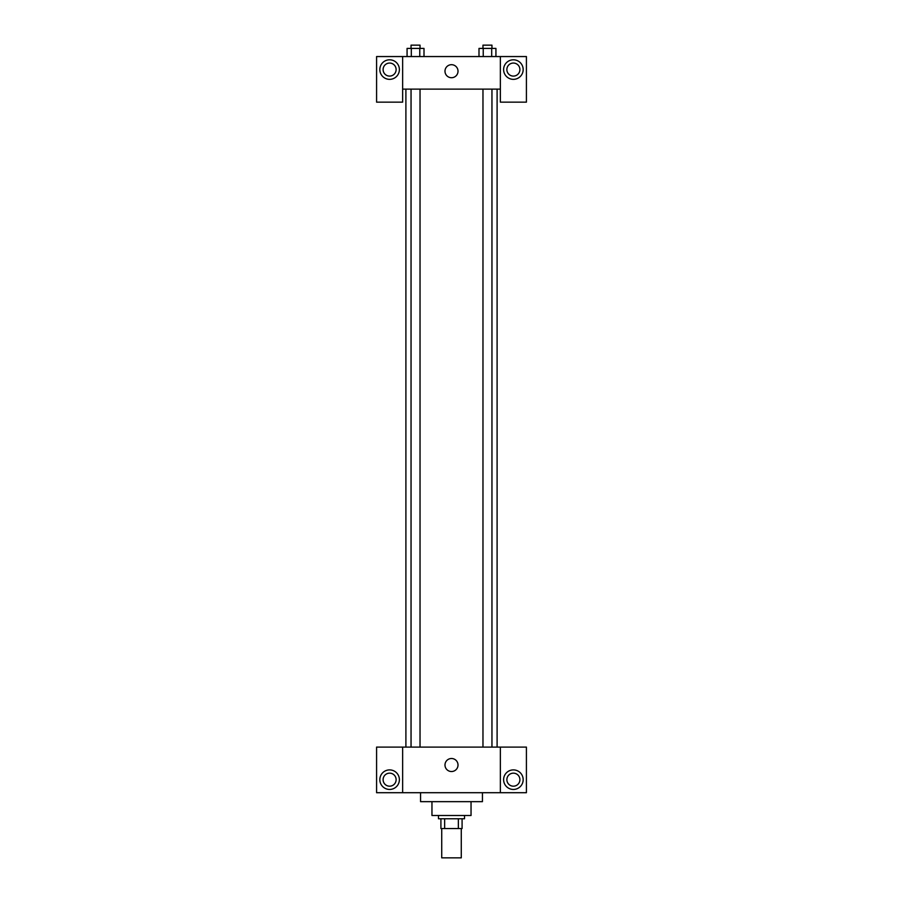 <?xml version="1.0" encoding="UTF-8"?>
<svg xmlns="http://www.w3.org/2000/svg" width="903" height="903" viewBox="0 0 903 903"><rect width="100%" height="100%" fill="white"/><g stroke="black" fill="none" stroke-linecap="round" stroke-linejoin="round"><path stroke-width="1.35" d="M441.725 828.536L441.725 857.85L461.275 857.85L461.275 828.536M458.352 818.761L458.352 828.536L440.912 828.536L440.912 818.761M458.352 828.536L462.088 828.536L462.088 818.761L462.088 828.536M464.526 815.499L464.526 818.761L438.474 818.761L438.474 815.499M444.648 818.761L444.648 828.536M471.039 801.661L471.039 815.499L431.961 815.499L431.961 801.661M482.439 792.699L482.439 801.661L420.561 801.661L420.561 792.699M500.364 747.097L500.364 792.699L526.415 792.699L526.415 747.097L402.636 747.097L402.636 792.699L376.585 792.699L376.585 747.097L402.636 747.097M500.364 792.699L402.636 792.699M444.987 765.022A6.513 6.513 0 0 1 454.762 759.378A6.513 6.513 0 0 1 454.762 770.654A6.513 6.513 0 0 1 444.987 765.022M513.389 789.448A9.775 9.775 0 0 1 504.924 774.785A9.775 9.775 0 0 1 521.855 774.785A9.775 9.775 0 0 1 513.389 789.448M389.611 789.448A9.775 9.775 0 0 1 381.145 774.785A9.775 9.775 0 0 1 398.076 774.785A9.775 9.775 0 0 1 389.611 789.448M506.876 779.673A6.513 6.513 0 0 1 513.389 773.16A6.513 6.513 0 0 1 519.902 779.673A6.513 6.513 0 0 1 513.389 786.186A6.513 6.513 0 0 1 506.876 779.673M383.098 779.673A6.513 6.513 0 0 1 389.611 773.16A6.513 6.513 0 0 1 396.124 779.673A6.513 6.513 0 0 1 389.611 786.186A6.513 6.513 0 0 1 383.098 779.673M497.101 89.126L497.101 747.097M482.97 747.097L482.97 89.126M420.03 89.126L420.03 747.097M500.364 89.126L500.364 102.152L526.415 102.152L526.415 56.55L500.364 56.55L500.364 89.126L402.636 89.126L402.636 102.152L376.585 102.152L376.585 56.55L402.636 56.55L402.636 89.126M396.124 69.576A6.513 6.513 0 0 1 389.611 76.089A6.513 6.513 0 0 1 383.098 69.576A6.513 6.513 0 0 1 389.611 63.063A6.513 6.513 0 0 1 396.124 69.576M389.611 79.351A9.775 9.775 0 0 1 381.145 64.689A9.775 9.775 0 0 1 398.076 64.689A9.775 9.775 0 0 1 389.611 79.351M519.902 69.576A6.513 6.513 0 0 1 510.127 75.22A6.513 6.513 0 0 1 510.127 63.932A6.513 6.513 0 0 1 519.902 69.576M513.389 79.351A9.775 9.775 0 0 1 504.924 64.689A9.775 9.775 0 0 1 521.855 64.689A9.775 9.775 0 0 1 513.389 79.351M500.364 56.55L402.636 56.55M444.987 71.213A6.513 6.513 0 0 1 454.762 65.569A6.513 6.513 0 0 1 454.762 76.845A6.513 6.513 0 0 1 444.987 71.213M495.928 56.55L495.928 48.412L478.996 48.412L478.996 56.55M491.695 48.412L491.695 56.55M483.229 48.412L483.229 56.55M482.97 48.412L482.97 45.15L491.954 45.15L491.954 48.412M424.004 56.55L424.004 48.412L407.072 48.412L407.072 56.55M419.771 48.412L419.771 56.55M411.305 48.412L411.305 56.55M411.046 48.412L411.046 45.15L420.03 45.15L420.03 48.412M405.899 89.126L405.899 747.097M491.954 747.097L491.954 89.126M411.046 89.126L411.046 747.097"/></g></svg>
